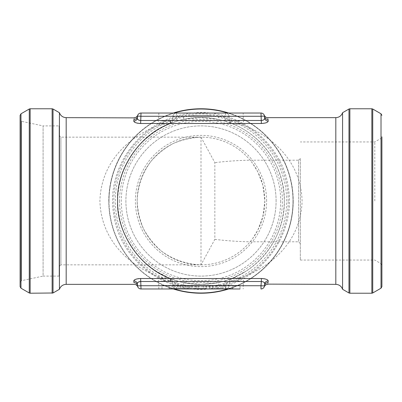 <?xml version="1.0" encoding="UTF-8"?>
<svg xmlns="http://www.w3.org/2000/svg" width="402" height="402" viewBox="0 0 402 402"><rect width="100%" height="100%" fill="white"/><g stroke="black" fill="none" stroke-linecap="round" stroke-linejoin="round"><path stroke-width="0.3" stroke-dasharray="2.01 1.51" d="M201 264.848A63.848 63.848 0 0 0 250.119 241.793L252.637 238.582L257.938 229.889L262.782 216.864L264.848 201A63.848 63.848 0 0 0 169.076 145.705A63.848 63.848 0 0 0 169.076 256.295A63.848 63.848 0 0 0 264.848 201L262.823 185.046L257.913 172.061L252.627 163.403L250.119 160.207A63.848 63.848 0 0 0 201 137.152L214.854 162.634L214.854 239.366L201 264.848C186.598 264.385 172.739 259.536 161.192 250.918C153.986 244.552 148.077 237.145 143.474 228.703C139.745 219.839 137.635 210.603 137.152 201C137.615 186.598 142.464 172.739 151.082 161.192C157.448 153.986 164.855 148.077 173.297 143.474C182.161 139.745 191.397 137.635 201 137.152L201 264.848L60.893 264.848L60.893 137.152L60.893 264.848L59.119 266.621L59.119 135.379L59.119 266.621M300.319 158.433L300.319 260.059L300.319 158.433L298.545 160.207L298.545 241.793L298.545 160.207L250.119 160.207C238.708 160.383 226.949 161.192 214.854 162.634M195.342 285.42L206.653 285.42L187.02 285.42L195.342 285.42L195.342 288.259L187.02 288.259L206.653 288.259L195.342 288.259M209.678 285.42L212.522 285.42L209.678 285.42L209.678 288.259L212.522 288.259L209.678 288.259L209.678 285.42M222.984 285.42L232.924 285.42L215.914 285.42L222.984 285.42L222.984 288.259L215.914 288.259L232.924 288.259L222.984 288.259L222.984 285.42M161.981 288.968L161.981 285.42L232.924 285.42L161.981 285.42L161.981 288.968L240.019 288.968L240.019 285.42L232.924 285.42L240.019 285.42L240.019 288.968M232.924 288.968L232.924 285.42L232.924 288.968L169.076 288.968L169.076 285.42L189.156 285.42L169.076 285.42L169.076 288.259L189.156 288.259L169.076 288.259M224.668 280.928L225.673 284.018L229.426 281.506L229.06 285.732L229.426 281.506L230.688 281.023C232.225 280.526 234.612 280.526 237.848 281.023L243.562 281.506L261.365 281.506L261.365 278.516L243.562 278.516L239.28 278.149C267.667 268.858 300.837 243.808 302.093 201.111C300.922 158.293 267.873 133.248 239.28 123.851L243.562 123.484L261.365 123.484C265.697 123.223 267.978 122.419 268.209 121.072A3.548 3.402 175 0 1 264.677 117.982L264.526 116.268A3.548 0.307 -5 0 0 260.993 116.268L261.365 120.494L243.562 120.494L237.848 120.977C234.622 121.464 232.235 121.464 230.688 120.977L229.426 120.494L229.06 116.268L229.426 120.494L225.673 117.982L224.668 121.072L232.562 123.851C256.144 133.248 283.41 158.313 284.355 201.146C283.315 243.848 255.913 268.893 232.562 278.149L224.668 280.928L218.175 282.566C206.764 284.953 195.312 284.953 183.825 282.566L177.332 280.928L169.438 278.149C146.042 268.868 118.675 243.818 117.645 201.085C118.59 158.383 145.861 133.208 169.438 123.851L177.332 121.072L183.825 119.434C195.236 117.047 206.688 117.047 218.175 119.434L224.668 121.072M264.154 282.526L263.36 281.892L261.365 281.506L260.993 285.732A3.548 0.307 -175 0 0 264.526 285.732C264.28 286.973 264.28 286.973 264.526 285.732L264.677 284.018A3.548 3.402 5 0 1 268.209 280.928L267.888 280.214L266.873 279.541L264.983 278.903M138.338 282.078L137.469 283.129L137.474 285.732A3.548 0.307 175 0 0 141.007 285.732L140.635 281.506L158.438 281.506L164.152 281.023C167.373 280.526 169.76 280.526 171.312 281.023A3.548 3.166 -67.7 0 0 169.438 278.149C167.84 277.516 165.604 277.516 162.72 278.149C134.394 268.888 101.163 243.848 99.907 201.106C101.048 158.393 134.122 133.213 162.72 123.851L158.438 123.484L140.635 123.484L141.007 116.268A3.548 0.307 5 0 0 137.474 116.268L137.514 118.972M264.526 285.732A3.548 3.472 -175 0 1 268.064 282.566C267.566 284.953 267.566 284.953 268.064 282.566L268.209 280.928M264.154 278.737L262.928 278.581M268.209 121.072L268.064 119.434C267.566 117.047 267.566 117.047 268.064 119.434A3.548 3.472 -5 0 1 264.526 116.268A3.548 3.548 0 0 0 260.993 113.032L260.993 116.268L243.19 116.268L243.19 113.032M335.816 117.645L335.816 284.355M201 284.355L212.834 283.495C252.798 278.646 285.118 241.13 284.355 200.965C285.018 162.634 255.848 126.68 218.175 119.434C168.337 107.314 116.027 149.976 117.645 200.965C116.721 245.642 156.207 285.289 201 284.355M170.272 123.514L170.991 123.233M137.474 116.268A3.548 3.472 5 0 1 133.936 119.434C134.434 117.047 134.434 117.047 133.936 119.434L133.791 121.072L134.112 121.786L137.017 123.097M137.846 123.263L139.072 123.419M164.152 281.023A3.548 1.482 -100.8 0 0 162.72 278.149L158.438 278.516L139.072 278.581M137.846 278.737L137.017 278.903M135.791 279.264L135.283 279.465M137.323 284.018A3.548 3.402 175 0 0 133.791 280.928L133.936 282.566A3.548 3.472 175 0 1 137.474 285.732C137.72 286.973 137.72 286.973 137.474 285.732M158.81 288.968L158.81 285.732L172.94 285.732L172.574 281.506L172.94 285.732A3.548 0.307 175 0 0 176.478 285.732L176.327 284.018L183.096 285.732C195.04 286.973 206.98 286.973 218.904 285.732L218.175 282.566L201.035 284.355L183.825 282.566L183.096 285.732L176.478 285.732L176.478 288.968A3.548 3.548 0 0 1 172.94 285.732A3.548 3.548 0 0 0 176.478 288.968M176.478 113.032A3.548 3.548 0 0 0 172.94 116.268A3.548 3.548 0 0 1 176.478 113.032L176.478 116.268L183.096 116.268L183.825 119.434L200.965 117.645L218.175 119.434L218.904 116.268L225.522 116.268L225.673 117.982L218.904 116.268C206.96 115.027 195.02 115.027 183.096 116.268L176.327 117.982L176.478 116.268A3.548 0.307 5 0 0 172.94 116.268L172.574 120.494L172.94 116.268L158.81 116.268L158.438 120.494L139.76 120.474L137.846 119.474M261.365 123.484L261.365 120.494C263.692 120.263 264.797 119.424 264.677 117.982L264.526 116.268C264.28 115.027 264.28 115.027 264.526 116.268M264.486 283.028L264.677 284.018M225.522 288.968A3.548 3.548 0 0 0 229.06 285.732A3.548 3.548 0 0 1 225.522 288.968L225.522 285.732L218.904 285.732L225.673 284.018L225.522 285.732A3.548 0.307 -175 0 0 229.06 285.732L243.19 285.732L243.19 288.968M171.312 281.023L176.327 284.018L177.332 280.928M225.522 113.032A3.548 3.548 0 0 1 229.06 116.268A3.548 3.548 0 0 0 225.522 113.032L225.522 116.268A3.548 0.307 -5 0 1 229.06 116.268L243.19 116.268L243.562 123.484M237.848 281.023A3.548 1.482 100.8 0 1 239.28 278.149C236.391 277.516 234.15 277.516 232.562 278.149A3.548 3.166 67.7 0 0 230.688 281.023M230.688 120.977A3.548 3.166 112.3 0 0 232.562 123.851C234.15 124.484 236.386 124.484 239.28 123.851A3.548 1.482 79.2 0 1 237.848 120.977M177.332 121.072L176.327 117.982L171.312 120.977C169.765 121.464 167.378 121.464 164.152 120.977L158.438 120.494L158.438 123.484M164.152 120.977A3.548 1.482 -79.2 0 1 162.72 123.851C165.599 124.484 167.84 124.484 169.438 123.851A3.548 3.166 -112.3 0 0 171.312 120.977M158.81 113.032L158.81 116.268L141.007 116.268L141.007 113.032M229.426 120.494A3.548 3.548 0 0 0 231.658 123.484A3.548 3.548 0 0 1 229.426 120.494M133.791 121.072A3.548 3.402 5 0 0 137.323 117.982M172.574 120.494A3.548 3.548 0 0 1 170.342 123.484A3.548 3.548 0 0 0 172.574 120.494M140.635 281.506L140.635 278.516M141.007 288.968L141.007 285.732L158.81 285.732L158.438 278.516M172.574 281.506A3.548 3.548 0 0 0 170.342 278.516A3.548 3.548 0 0 1 172.574 281.506M260.993 288.968L260.993 285.732L243.19 285.732L243.562 278.516M231.658 278.516A3.548 3.548 0 0 0 229.426 281.506A3.548 3.548 0 0 1 231.658 278.516L231.009 278.767M59.426 289.289L59.426 112.711M213.477 288.4C260.541 282.842 296.153 234.924 288.385 188.417C282.822 141.569 235.069 105.766 188.513 113.6C141.64 119.228 105.716 166.946 113.595 213.467C119.092 260.315 166.775 296.158 213.477 288.4M342.574 112.716L342.574 289.269M225.823 285.42L225.823 288.259L225.823 285.42M232.924 285.42L232.924 288.259L232.924 285.42M215.914 285.42L215.914 288.259L215.914 285.42M212.522 285.42L212.522 288.259L212.522 285.42M187.02 285.42L187.02 288.259M198.251 285.42L198.251 288.259M206.653 285.42L206.653 288.259M203.754 285.42L203.754 288.259M196.799 285.42L196.799 288.259M190.096 285.42L190.096 288.259M175.267 285.42L182.543 285.42L175.267 285.42L175.267 288.259L182.543 288.259L175.267 288.259M182.543 285.42L182.543 288.259M178.784 285.42L178.784 288.259M177.317 285.42L177.317 288.259M172.091 285.42L172.091 288.259M174.453 285.42L174.453 288.259M183.423 285.42L183.423 288.259M185.925 285.42L185.925 288.259M189.156 285.42L189.156 288.259M180.382 285.42L180.382 288.259M20.1 115.329L20.1 286.671M20.1 119.58L20.1 282.42L20.1 119.58L21.507 121.314L21.507 280.686L21.507 121.314L43.089 125.901L43.089 276.099L21.507 280.686L20.1 282.42M59.119 276.099L43.089 276.099L43.089 125.901L59.119 125.901L59.119 276.099L59.119 125.901M214.854 239.366C226.929 240.808 238.682 241.617 250.119 241.793L298.545 241.793L300.319 243.567M228.693 113.032A92.224 92.224 0 0 1 293.224 201A92.224 92.224 0 0 0 154.891 121.133A92.224 92.224 0 0 0 154.891 280.867A92.224 92.224 0 0 0 293.224 201A92.224 92.224 0 0 1 228.693 288.968M173.307 288.968A92.224 92.224 0 0 1 173.307 113.032M276.099 201A75.099 75.099 0 0 0 163.448 135.961A75.099 75.099 0 0 0 163.448 266.039A75.099 75.099 0 0 0 276.099 201A75.099 75.099 0 0 0 163.448 135.961A75.099 75.099 0 0 0 163.448 266.039A75.099 75.099 0 0 0 276.099 201M266.621 201A65.621 65.621 0 0 0 168.192 144.172A65.621 65.621 0 0 0 168.192 257.828A65.621 65.621 0 0 0 266.621 201M381.9 286.671L381.9 136.821L381.9 265.179L381.9 136.821L381.016 138.358L381.016 288.204M374.805 201L374.805 141.941L374.805 201M66.184 284.355L66.184 117.645M169.076 285.42L169.076 288.968M53.024 292.988L53.024 109.012M30.15 293.224L30.15 108.776M52.134 108.776L52.134 293.224M20.984 288.204L20.984 113.796M29.266 109.012L29.266 292.988M109.012 201A91.988 91.988 0 0 0 174.106 288.968A91.988 91.988 0 0 1 174.106 113.032A91.988 91.988 0 0 0 109.012 201M227.894 288.968A91.988 91.988 0 0 0 227.894 113.032A91.988 91.988 0 0 1 227.894 288.968M288.204 201A87.204 87.204 0 0 0 201 113.796A87.204 87.204 0 0 0 113.796 201A87.204 87.204 0 0 0 201 288.204A87.204 87.204 0 0 0 288.204 201M115.329 201A85.671 85.671 0 0 1 243.833 126.806A85.671 85.671 0 0 1 243.833 275.194A85.671 85.671 0 0 1 115.329 201M119.58 201A81.42 81.42 0 0 0 241.713 271.516A81.42 81.42 0 0 0 241.713 130.484A81.42 81.42 0 0 0 119.58 201M280.686 201A79.686 79.686 0 0 1 201 280.686A79.686 79.686 0 0 1 121.314 201A79.686 79.686 0 0 1 201 121.314A79.686 79.686 0 0 1 280.686 201M348.976 109.012L348.976 292.988M371.85 108.776L371.85 293.224M349.866 293.224L349.866 108.776M381.016 113.796L381.016 263.642L381.016 138.358L374.805 141.941L300.319 141.941M372.734 292.988L372.734 109.012M232.567 278.149L246.019 271.154M169.433 278.149L155.996 271.164M231.014 123.233L231.658 123.484M170.986 278.767L170.342 278.516M201 137.152L60.893 137.152L59.119 135.379M300.319 260.059L374.805 260.059L381.016 263.642L381.9 265.179"/><path stroke-width="0.6" d="M268.209 121.072L268.064 119.434C267.566 117.047 267.566 117.047 268.064 119.434A3.548 3.472 -5 0 1 264.526 116.268L264.677 117.982L264.526 116.268C264.28 115.027 264.28 115.027 264.526 116.268A3.548 3.548 0 0 0 260.993 113.032L141.007 113.032L260.993 113.032A3.548 3.548 0 0 1 264.526 116.268A3.548 0.307 -5 0 0 260.993 116.268L141.007 116.268A3.548 0.307 -175 0 0 137.474 116.268C137.72 115.027 137.72 115.027 137.474 116.268C137.72 115.027 137.72 115.027 137.474 116.268L137.323 117.982C137.203 119.424 138.308 120.263 140.635 120.494L261.365 120.494C263.692 120.268 264.792 119.429 264.677 117.982A3.548 3.402 -5 0 0 268.209 121.072C267.973 122.424 265.692 123.228 261.365 123.484L170.342 123.484C138.258 134.901 116.208 171.418 117.645 201C116.208 230.582 138.258 267.099 170.342 278.516L261.365 278.516C265.697 278.777 267.978 279.581 268.209 280.928L268.064 282.566C267.566 284.953 267.566 284.953 268.064 282.566A3.548 3.472 5 0 0 264.526 285.732A3.548 3.548 0 0 1 260.993 288.968A3.548 3.548 0 0 0 264.526 285.732C264.28 286.973 264.28 286.973 264.526 285.732A3.548 0.307 -175 0 1 260.993 285.732L261.365 281.506L140.635 281.506C138.308 281.732 137.208 282.571 137.323 284.018L137.474 285.732C137.72 286.973 137.72 286.973 137.474 285.732A3.548 0.307 175 0 0 141.007 285.732L260.993 285.732L260.993 288.968A3.548 3.548 0 0 0 264.526 285.732L264.677 284.018C264.797 282.576 263.692 281.737 261.365 281.506L261.365 278.516L262.928 278.581M335.816 117.645C339.117 117.469 341.368 115.826 342.569 112.716L342.574 289.269C341.363 286.169 339.112 284.531 335.816 284.355L335.816 117.645L267.642 117.645C266.305 118.258 263.807 115.078 264.365 115.459L264.4 115.565M335.816 284.355L267.742 284.119M264.983 278.903L264.154 278.737M66.184 117.645L66.184 284.355C62.863 284.536 60.612 286.184 59.426 289.289L59.426 112.711C60.612 115.816 62.863 117.464 66.184 117.645L134.258 117.881M137.017 123.097L137.846 123.263M139.072 123.419L140.635 123.484C136.303 123.223 134.022 122.419 133.791 121.072L133.936 119.434C134.434 117.047 134.434 117.047 133.936 119.434A3.548 3.472 -175 0 0 137.474 116.268A3.548 3.548 0 0 1 141.007 113.032A3.548 3.548 0 0 0 137.474 116.268A3.548 3.548 0 0 1 141.007 113.032L140.635 123.484L170.342 123.484L170.342 120.494M139.072 278.581L137.846 278.737M137.017 278.903L135.791 279.264M135.283 279.465L134.368 279.988M134.142 280.184L133.791 280.928C134.027 279.576 136.308 278.772 140.635 278.516L141.007 288.968L240.019 288.968M161.981 288.968L141.007 288.968A3.548 3.548 0 0 1 137.474 285.732A3.548 3.472 175 0 0 133.936 282.566C134.434 284.953 134.434 284.953 133.936 282.566C134.434 284.953 134.434 284.953 133.936 282.566L133.791 280.928A3.548 3.402 175 0 1 137.323 284.018M169.076 288.968L232.924 288.968M264.154 282.526L264.486 283.028M138.338 282.078L140.635 281.506M141.007 288.968A3.548 3.548 0 0 1 137.474 285.732A3.548 3.548 0 0 0 141.007 288.968M137.846 119.474L137.514 118.972M261.365 123.484L260.993 113.032M133.791 121.072A3.548 3.402 -175 0 0 137.323 117.982M264.677 284.018A3.548 3.402 -175 0 1 268.209 280.928M59.426 112.711L53.024 109.012L53.024 292.988L30.15 293.224L29.266 292.988L29.266 109.012L30.15 108.776L30.15 293.224M20.984 288.204L20.1 286.671L20.1 115.329L20.984 113.796L20.984 288.204L29.266 292.988M228.693 288.968A92.224 92.224 0 0 1 173.307 288.968M173.307 113.032A92.224 92.224 0 0 1 228.693 113.032M381.9 136.821L381.9 286.671L381.016 288.204L381.016 113.796L372.734 109.012L372.734 292.988L371.85 293.224L371.85 108.776L349.866 108.776L349.866 293.224L371.85 293.224M140.635 278.516L170.342 278.516L170.342 281.506M52.134 293.224L52.134 108.776L30.15 108.776M174.106 288.968A91.988 91.988 0 0 0 227.894 288.968A91.988 91.988 0 0 1 174.106 288.968M227.894 113.032A91.988 91.988 0 0 0 174.106 113.032A91.988 91.988 0 0 1 227.894 113.032M342.574 289.289L348.976 292.988L348.976 109.012L342.574 112.711M66.184 284.355L134.358 284.355C135.695 283.742 138.193 286.922 137.635 286.541M134.358 117.645C135.695 118.258 138.193 115.078 137.635 115.459M267.642 284.355C266.305 283.742 263.807 286.922 264.365 286.541M59.426 289.289L53.024 292.988M20.984 113.796L29.266 109.012M52.134 108.776L53.024 109.012M381.016 288.204L372.734 292.988M381.016 113.796L381.9 115.329M372.734 109.012L371.85 108.776M349.866 293.224L348.976 292.988M349.866 108.776L348.976 109.012"/></g></svg>
